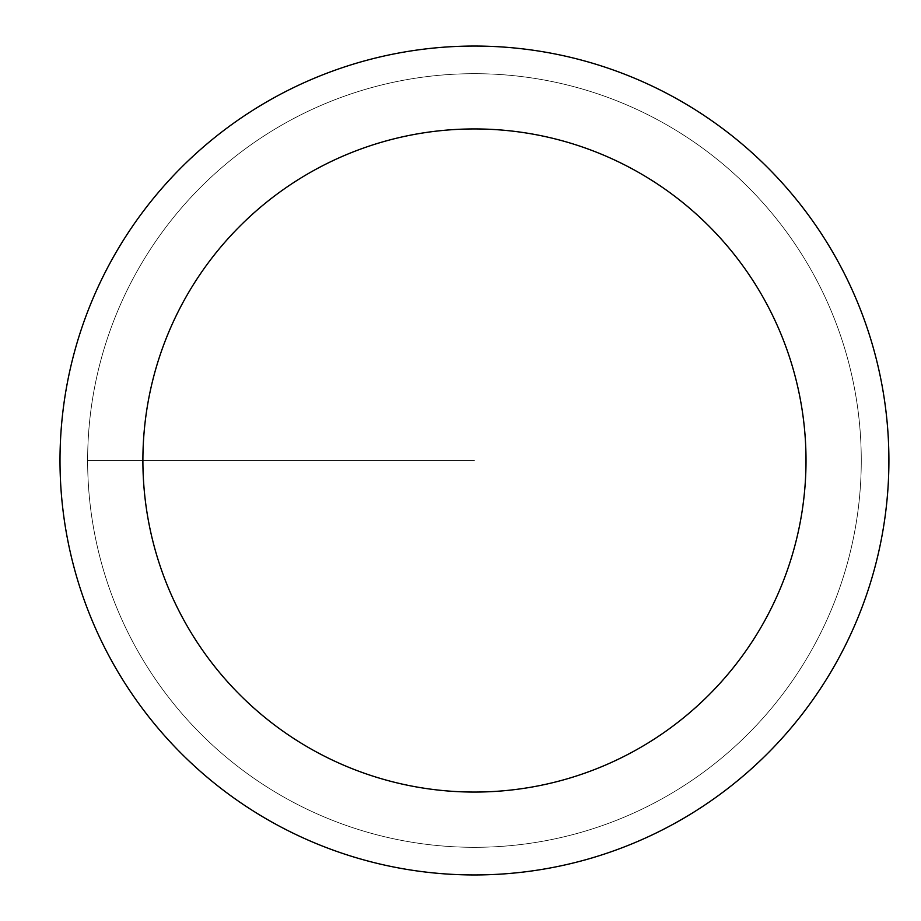 <?xml version="1.0" encoding="UTF-8"?>
<svg xmlns="http://www.w3.org/2000/svg" width="921" height="921" viewBox="0 0 921 921"><rect width="100%" height="100%" fill="white"/><g stroke="black" fill="none" stroke-linecap="round" stroke-linejoin="round"><path stroke-width="0.69" stroke-dasharray="4.61 3.45" d="M474.453 847.32A386.82 386.82 0 0 0 861.273 460.5A386.82 386.82 0 0 0 474.453 73.68A386.82 386.82 0 0 1 861.273 460.5A386.82 386.82 0 0 1 474.453 847.32A386.82 386.82 0 0 1 87.633 460.5A386.82 386.82 0 0 1 474.453 73.68A386.82 386.82 0 0 0 87.633 460.5A386.82 386.82 0 0 0 474.453 847.32A386.82 386.82 0 0 0 861.273 460.5A386.82 386.82 0 0 0 474.453 73.68A386.82 386.82 0 0 1 861.273 460.5A386.82 386.82 0 0 1 474.453 847.32A386.82 386.82 0 0 1 87.633 460.5A386.82 386.82 0 0 1 474.453 73.68A386.82 386.82 0 0 0 87.633 460.5A386.82 386.82 0 0 0 474.453 847.32M474.453 46.05A414.45 414.45 0 0 0 60.003 460.5A414.45 414.45 0 0 0 474.453 874.95A414.45 414.45 0 0 0 888.903 460.5A414.45 414.45 0 0 0 474.453 46.05M474.453 460.5L87.633 460.5L474.453 460.5"/><path stroke-width="1.38" d="M474.453 46.05A414.45 414.45 0 0 1 888.903 460.5A414.45 414.45 0 0 1 474.453 874.95A414.45 414.45 0 0 1 60.003 460.5A414.45 414.45 0 0 1 474.453 46.05M474.453 792.06A331.56 331.56 0 0 1 142.893 460.5A331.56 331.56 0 0 1 474.453 128.94A331.56 331.56 0 0 1 806.013 460.5A331.56 331.56 0 0 1 474.453 792.06"/></g></svg>
